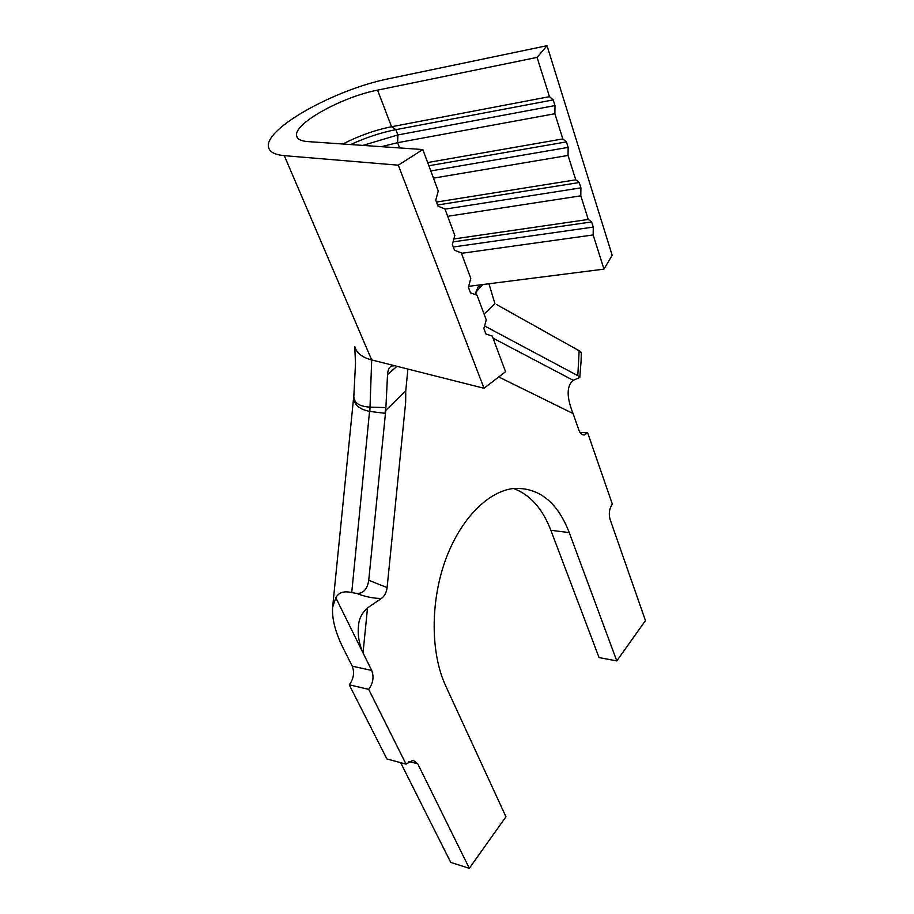 <?xml version="1.0" encoding="UTF-8"?>
<svg xmlns="http://www.w3.org/2000/svg" width="914" height="914" viewBox="0 0 914 914"><rect width="100%" height="100%" fill="white"/><g stroke="black" fill="none" stroke-linecap="round" stroke-linejoin="round"><path stroke-width="1.37" d="M484.032 388.267L505.545 371.712L492.269 336.078L485.905 333.964L483.872 328.572L486.248 319.889L477.051 295.188L470.493 292.846L468.402 287.259L470.801 278.427L461.284 252.835L454.544 250.276L452.373 244.484L454.818 235.481L444.947 208.975L438.012 206.164L435.761 200.155L438.252 190.98L422.816 149.542L398.298 165.183L484.032 388.267L371.678 359.933L369.873 411.426C358.082 409.129 352.758 403.634 353.889 394.939L332.616 607.307C331.839 618.938 335.472 632.751 343.481 648.757L352.221 666.146L371.69 670.442C374.134 676.897 373.141 683.192 368.673 689.339L406.033 764.104L413.082 760.22L417.767 763.83L469.316 868.3L505.956 816.785L445.609 685.706C430.585 653.304 430.277 602.429 445.244 560.705C460.222 518.935 488.259 490.909 514.182 488.419C539.157 487.505 557.506 502.232 569.251 532.611L616.79 660.913L645.455 620.606L610.061 519.335C608.564 513.725 609.318 508.641 612.323 504.094L587.691 432.905L584.377 434.938C581.99 435.11 580.173 433.522 578.893 430.174L573.089 413.551L498.724 376.968M398.298 165.183L284.288 155.654C274.737 154.752 269.493 151.93 268.545 147.188C263.735 128.805 335.587 89.058 389.341 78.604L547.029 45.7L537.066 57.399L377.573 90.132C341.573 96.998 293.383 123.756 296.627 135.832C297.256 139.134 300.923 141.053 307.641 141.579L422.816 149.542M377.573 90.132L391.535 126.738C375.163 130.017 358.928 135.775 342.83 144.001M427.661 162.532L562.818 138.917L554.867 113.724L397.613 142.675L381.355 146.674M399.612 147.931L397.613 142.675L397.876 134.952L395.865 129.651L391.535 126.738L549.474 96.656L537.066 57.399M433.464 178.139L568.04 155.437L575.751 179.83L436.481 202.063M447.677 216.298L580.801 195.825L588.262 219.451L453.87 238.954M353.901 394.848L353.901 394.882C353.158 402.366 358.517 406.444 369.976 407.141L385.902 407.575L384.931 413.288L370.067 411.449M387.102 587.599C386.496 592.489 384.577 596.122 381.355 598.487C373.278 598.396 365.109 596.716 356.871 593.483C363.384 593.529 367.337 589.13 368.742 580.264L387.102 587.599L405.656 402.389L405.759 390.792L407.907 369.073M356.871 593.483L351.73 592.569C343.972 590.741 338.671 592.478 335.815 597.756L371.69 670.442M469.316 868.3L450.751 862.428L400.663 762.664M587.691 432.905L579.91 432.322M484.591 325.967L577.808 375.677L579.145 350.759L496.496 304.511M579.145 350.759L581.293 352.815L581.098 361.053L579.773 377.551L577.808 375.677M405.759 390.792L385.765 410.352L368.742 580.264M385.765 410.352L384.931 413.288M335.815 597.756L332.616 607.307M368.673 689.339L349.228 684.826L386.896 758.951L406.033 764.104M513.519 488.487C530.097 494.703 542.539 508.63 550.856 530.28L599.058 657.566L616.79 660.913M349.228 684.826C353.695 678.771 354.689 672.544 352.221 666.146M381.355 598.487L369.507 606.519C362.561 611.58 358.882 618.15 358.471 626.216C357.58 635.07 359.099 643.97 363.029 652.893L367.519 607.981M488.956 283.751L494.885 303.608L484.112 314.153M579.762 377.551L573.169 380.293C566.509 386.062 566.486 397.144 573.089 413.551M397.007 366.32L387.536 374.534L385.902 407.575M387.536 374.534C387.799 370.204 389.136 367.359 391.523 366.023L394.711 365.749M482.661 284.597L475.943 292.172L475.988 294.811M475.943 292.172L478.216 286.79L483.7 284.425L468.654 286.333M284.288 155.654L371.678 359.933C362.173 357.42 356.563 353.021 354.861 346.726M547.029 45.7L612.174 255.303L603.96 269.127L483.7 284.425M461.467 253.327L593.163 234.944L603.96 269.127M554.867 113.724L555.004 105.578L553.21 99.9L549.474 96.656M568.04 155.437L568.165 147.383L566.44 141.887L562.818 138.917M580.801 195.825L580.916 187.861L579.236 182.537L575.751 179.83M593.163 234.944L593.266 227.083L591.644 221.919L588.262 219.451M453.081 241.89L591.644 221.919M453.31 246.986L593.266 227.083M437.578 204.999L579.236 182.537M445.015 209.146L580.916 187.861M428.86 165.754L566.44 141.887M430.791 170.941L568.165 147.383M553.21 99.9L395.865 129.651C381.081 132.541 366.011 137.511 350.668 144.549M555.004 105.578L397.876 134.952L362.927 145.395M369.976 407.141L351.73 592.569M417.767 763.83L408.855 761.453M550.856 530.28L569.251 532.611M493.046 338.146L573.169 380.293M296.627 135.832L297.438 137.774M353.889 394.882L355.523 363.292L354.735 346.452M582.881 434.824L584.377 434.938"/></g></svg>
